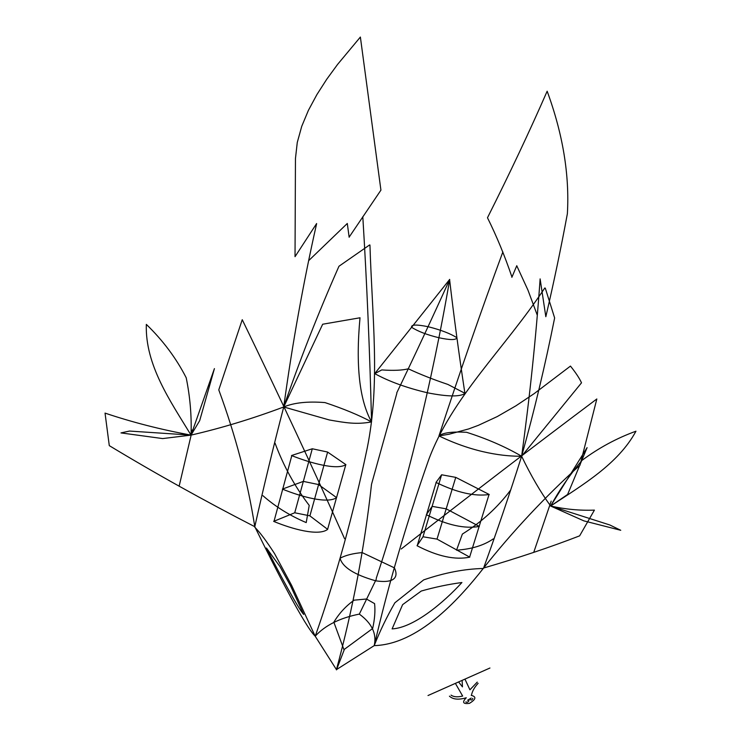 <?xml version="1.0" encoding="UTF-8"?>
<svg xmlns="http://www.w3.org/2000/svg" width="741" height="741" viewBox="0 0 741 741"><rect width="100%" height="100%" fill="white"/><g stroke="black" fill="none" stroke-linecap="round" stroke-linejoin="round"><path stroke-width="0.56" stroke-dasharray="3.71 2.78" d=""/><path stroke-width="1.11" d="M428.011 695.53L489.949 668.012M449.426 696.142C452.946 699.485 458.559 700.023 466.274 697.753C461.884 702.338 462.949 704.2 469.451 703.348C476.018 699.319 476.611 696.66 471.22 695.382M471.406 695.41C472.212 691.279 474.453 687.25 478.14 683.304M465.2 679.654L469.924 689.815L477.241 682.109M459.031 682.517L462.458 686.879L462.152 681.081M451.056 695.123C453.696 696.994 457.567 697.3 462.662 696.058L455.659 683.85M465.783 701.912C467.182 702.625 468.256 702.172 469.025 700.56M470.127 699.282C471.035 700.523 471.934 700.226 472.823 698.383M467.571 700.301L471.211 698.078M483.364 568.477C464.551 568.912 444.665 572.71 423.695 579.87L394.87 602.794C386.719 617.003 379.837 631.276 374.214 645.624C376.863 633.796 371.899 623.283 359.32 614.104C339.832 617.985 325.123 625.348 315.194 636.204L336.451 669.623L374.214 645.624C417.498 644.42 457.521 601.312 483.604 568.023C512.892 531.093 545.061 496.776 580.092 465.061M449.583 279.403C453.844 316.222 458.948 354.179 464.894 393.267M401.205 549.007C467.256 497.257 532.464 447.24 596.829 398.973L580.083 464.848M579.619 535.854C550.072 547.284 518.07 558.01 483.604 568.023C496.794 531.788 509.475 494.525 521.627 456.224C505.297 446.73 486.948 438.755 466.561 432.29C452.186 431.503 442.979 432.707 438.959 435.912C475.435 453.566 505.603 456.456 521.627 456.224C534.141 411.487 545.144 365.406 554.629 317.972M392.109 628.896C413.886 627.747 443.961 602.303 461.912 582.528C448.713 584.26 435.171 587.094 421.268 591.031L402.613 604.656L392.109 628.896M374.261 645.707C388.015 585.899 406.068 524.156 428.418 460.485C451.334 397.704 504.473 348.872 544.783 287.99M545.283 288.119L554.62 317.889M502.87 251.903C481.326 310.266 460.022 371.602 438.959 435.912L449.027 434.245L468.71 428.928L478.353 425.343L497.285 416.553L515.847 405.864L534.15 393.647L570.459 366.091C575.803 372.742 579.481 378.318 581.509 382.828L521.627 456.224C529.861 396.111 536.03 337.081 540.115 279.135M510.66 490.042C497.628 507.428 481.53 522.109 462.365 534.076L456.549 550.174C471.656 549.137 483.892 545.376 493.274 538.883M594.393 510.123C579.907 510.669 565.318 509.308 550.637 506.038C540.495 492.024 530.825 475.416 521.627 456.224M579.629 535.845L594.412 510.114M375.724 580.814C354.457 574.784 342.555 567.254 340.045 558.223C345.695 555.25 353.077 553.379 362.173 552.601L394.397 567.856C397.991 575.22 397.037 583.927 375.724 580.814M354.263 600.154L366.462 599.006L374.492 603.563M374.585 603.6C375.381 610.936 374.733 619.235 372.649 628.507L343.926 649.653M437.014 539.105L423.009 536.771L417.035 545.719C437.542 556.398 455.122 560.205 469.794 557.158L437.014 539.105L455.752 477.371L489.255 494.506C474.703 496.637 456.956 492.608 436.014 482.428L441.636 474.777L455.743 477.371M426.344 514.689C447.064 525.128 464.727 529.037 479.334 526.434L446.202 508.835L432.142 506.372L426.344 514.689M489.051 494.516L469.59 557.186M436.162 482.511L417.183 545.802M422.981 536.799L441.599 474.805M427.594 392.813C447.657 396.759 460.142 396.935 465.052 393.351L447.879 384.431C433.124 379.466 419.934 374.251 408.3 368.796C402.307 370.361 393.462 370.732 381.772 369.926L374.77 373.64C389.071 381.504 406.679 387.895 427.594 392.813M438.941 337.739C450.167 340.165 456.15 340.156 456.901 337.72C450.509 333.635 441.052 329.995 428.52 326.809C416.562 324.336 410.922 324.502 411.598 327.3C418.063 331.422 427.177 334.895 438.941 337.739M610.028 525.045L550.637 506.038L583.797 520.849M583.825 520.858L620.745 530.287L609.899 525.008M550.637 506.038L567.625 494.451L587.085 447.638L550.637 506.038C559.409 489.958 569.848 474.749 581.944 460.411C598.765 447.897 616.771 438.163 635.963 431.206C618.189 464.014 582.713 484.873 550.637 506.038M487.513 217.687C509.669 173.589 529.556 131.426 547.154 91.217C562.882 134.038 569.616 174.867 567.374 213.704C561.085 247.735 553.907 282.071 545.83 316.713L540.115 278.885M511.975 277.115C504.806 255.969 496.655 236.212 487.522 217.845M511.864 277.319L516.783 265.704M537.244 315.082L527.962 290.12L516.755 265.75M533.946 551.73L551.193 501.111M449.676 279.422L374.751 373.594M254.774 527.222C259.822 532.186 266.427 541.004 274.578 553.666L291.574 585.279L315.194 636.204C305.005 626.553 276.328 570.709 254.793 526.694C247.596 481.122 235.61 435.56 218.817 389.998M344.574 538.726C313.211 468.562 279.098 395.555 242.251 319.704L218.817 389.766M109.316 445.656C155.193 473.379 203.682 500.388 254.793 526.694C263.481 487.68 273.123 447.768 283.729 406.966C294.02 402.678 307.774 401.214 324.984 402.585C343.629 408.791 359.153 415.238 371.556 421.907C356.458 424.723 345.834 422.842 329.254 419.952L283.729 406.966C299.697 360.367 318.102 313.48 338.943 266.297M303.708 614.409C298.271 608.796 279.857 574.405 266.445 548.016L279.968 566.559L290.453 585.64L303.708 614.409M315.212 636.278C336.062 576.98 353.392 514.263 367.212 448.129C380.448 382.671 372.251 319.278 369.944 245.012M369.611 244.938L339.007 266.223M362.803 216.678C366.906 283.451 369.824 351.864 371.556 421.907C359.431 400.149 355.587 365.443 360.015 317.769M105.074 413.117C132.259 422.268 160.917 429.604 191.039 435.115C221.485 428.103 252.385 418.721 283.729 406.966L322.678 324.225L360.024 317.778M275.05 443.146C283.47 465.867 294.862 486.615 309.219 505.399L306.218 522.59C289.898 515.671 275.476 506.714 262.953 495.71M109.288 445.628L105.037 413.098M354.142 600.154C345.917 606.008 339.156 613.344 333.848 622.171L343.944 649.653M294.733 512.772L309.831 515.829L327.661 529.37C318.519 536.382 292.195 529.102 273.661 521.377L294.733 512.772L312.294 448.768L291.5 455.53C310.349 463.042 336.998 470.452 345.89 464.635L327.531 452.029L312.294 448.768M336.599 497.637C327.578 504.065 301.096 496.72 282.404 489.097L303.347 481.391L318.51 484.549L336.599 497.637M291.806 455.641L273.957 521.488M345.815 464.672L327.578 529.417M309.905 515.884L327.615 452.084M129.388 431.049L191.039 435.115L162.649 438.579M162.622 438.57L120.978 432.911L129.518 431.058M191.039 435.115L199.69 420.647L214.418 368.61L191.039 435.115C191.724 416.034 190.104 396.898 186.195 377.734C176.201 358.172 162.909 340.397 146.329 324.382C145.004 364.97 170.513 401.427 191.039 435.115M283.729 406.966C292.389 343.574 303.347 282.525 316.592 223.819M380.93 190.168L360.376 37.05L337.59 64.402L326.762 79.222L316.898 94.589L308.404 110.353L301.726 126.35L297.271 142.467L295.455 158.555L295.029 256.673L316.62 223.55M349.215 237.009L380.818 190.298M349.15 237.24L347.297 223.467M308.886 260.443L347.26 223.513M179.266 485.651L192.373 429.937M359.311 614.141L376.354 579.054M336.47 669.873L344.176 649.913M376.243 578.267C405.744 490.32 432.29 381.467 449.704 279.45C430.966 320.788 413.302 358.598 396.741 392.869M336.433 669.614C352.938 608.769 364.637 546.978 371.519 484.262M371.621 483.91L396.833 393.351"/></g></svg>
